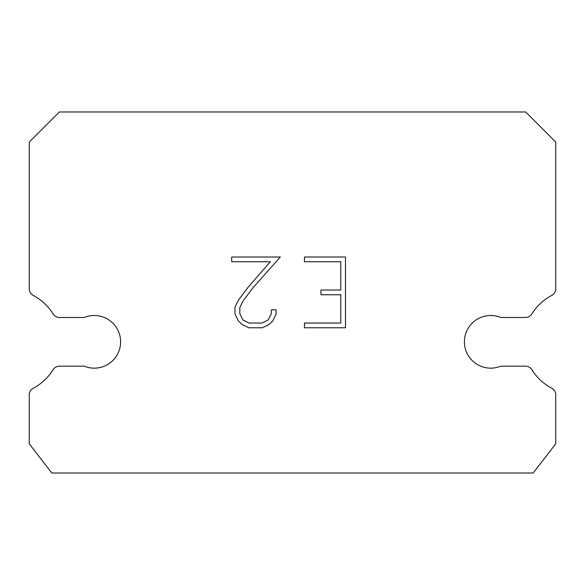 <?xml version="1.0" encoding="UTF-8"?>
<svg xmlns="http://www.w3.org/2000/svg" width="585" height="585" viewBox="0 0 585 585"><rect width="100%" height="100%" fill="white"/><g stroke="black" fill="none" stroke-linecap="round" stroke-linejoin="round"><path stroke-width="0.88" d="M480.673 317.494A26.325 26.325 0 0 1 500.76 317.494L525.498 317.494A7.525 7.525 0 0 0 531.875 313.955A52.65 52.65 0 0 1 551.765 295.374A7.525 7.525 0 0 0 555.75 288.741L555.75 142.075L525.666 111.984L59.334 111.984L29.25 142.075L29.25 288.741A7.525 7.525 0 0 0 33.235 295.374A52.65 52.65 0 0 1 53.125 313.955A7.525 7.525 0 0 0 59.502 317.494L84.24 317.494A26.325 26.325 0 0 1 118.616 331.79A26.325 26.325 0 0 1 84.24 366.166L59.502 366.166A7.525 7.525 0 0 0 53.125 369.705A52.65 52.65 0 0 1 33.235 388.286A7.525 7.525 0 0 0 29.25 394.926L29.25 443.81L51.816 473.016L533.184 473.016L555.75 443.81L555.75 394.926A7.525 7.525 0 0 0 551.765 388.286A52.65 52.65 0 0 1 531.875 369.705A7.525 7.525 0 0 0 525.498 366.166L500.76 366.166A26.325 26.325 0 0 1 466.384 351.877A26.325 26.325 0 0 1 480.673 317.494M340.77 323.052L340.77 294.752L320.96 294.752L320.96 290.036L340.77 290.036L340.77 261.729L304.419 261.729L304.419 257.012L345.486 257.012L345.486 327.775L304.419 327.775L304.419 323.052L340.77 323.052M276.113 309.831L276.113 314.072L272.749 320.982L269.254 324.412L262.343 327.775L248.749 327.775L241.883 324.361L238.387 320.909L234.973 313.999L234.973 306.993L238.387 300.229L248.384 286.913L270.358 261.729L231.704 261.729L231.704 257.012L280.354 257.012L252.8 287.959L242.994 301.034L239.813 307.491L239.813 313.706L242.899 319.929L249.166 323.052L261.97 323.052L268.193 319.915L271.323 313.706L271.323 309.831L276.113 309.831"/></g></svg>
